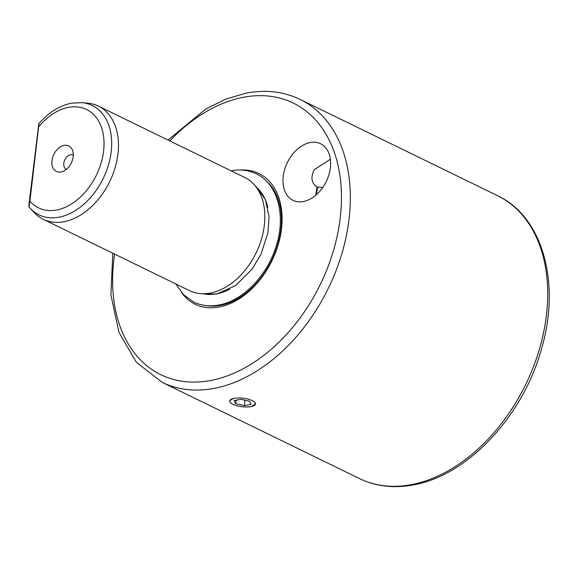<?xml version="1.0" encoding="UTF-8"?>
<svg xmlns="http://www.w3.org/2000/svg" width="578" height="578" viewBox="0 0 578 578"><rect width="100%" height="100%" fill="white"/><g stroke="black" fill="none" stroke-linecap="round" stroke-linejoin="round"><path stroke-width="0.87" d="M316.628 194.497A30.533 20.981 116 0 1 317.835 186.961L317.12 187.091C311.398 183.24 310.451 177.439 314.273 169.679L330.37 159.217M303.334 201.556A31.479 21.632 -64 0 0 328.925 174.657A31.479 21.632 -64 0 0 320.595 143.749A31.479 21.632 -64 0 0 310.27 142.528A31.479 21.632 -64 0 0 284.679 169.426A31.479 21.632 -64 0 0 293.003 200.335A31.479 21.632 -64 0 0 303.334 201.556M66.398 169.303A7.868 5.404 116 0 1 66.246 169.231A7.868 5.404 116 0 1 64.165 161.508A7.868 5.404 116 0 1 70.559 154.781A7.868 5.404 116 0 1 73.146 155.085A7.868 5.404 116 0 1 73.298 155.164M64.136 145.403A14.168 9.732 116 0 1 72.553 150.352A14.168 9.732 116 0 1 62.149 171.68A14.168 9.732 116 0 1 61.015 171.969A14.168 9.732 116 0 1 51.962 160.67A14.168 9.732 116 0 1 64.136 145.403M38.639 126.806L29.904 201.122A54.751 37.621 -64 0 0 56.543 210.024A54.751 37.621 -64 0 0 103.592 151.039A54.751 37.621 -64 0 0 68.601 107.356A54.751 37.621 -64 0 0 38.639 126.806C39.044 123.193 39.044 122.673 38.625 125.238L28.9 205.154L29.023 206.967L30.309 208.427A60.835 41.797 116 0 1 29.037 206.989M81.895 102.638L87.639 103.151A62.959 43.256 116 0 1 98.39 106.106A62.959 43.256 116 0 1 115.044 167.923A62.959 43.256 116 0 1 63.862 221.721A62.959 43.256 116 0 1 43.206 219.286A62.959 43.256 116 0 1 34.254 212.632L30.309 208.427A60.835 41.797 116 0 0 58.92 217.205A60.835 41.797 116 0 0 110.217 157.845A60.835 41.797 116 0 0 81.895 102.638L71.564 103.166C59.491 105.644 48.617 112.443 38.936 123.562L38.625 125.238M98.39 106.106L244.754 177.482A62.959 43.256 116 0 1 253.706 184.129A62.959 43.256 116 0 1 258.785 246.842A62.959 43.256 116 0 1 210.233 293.097A62.959 43.256 116 0 1 200.328 293.61A62.959 43.256 116 0 1 189.57 290.655L43.206 219.286M240.629 170.019A72.712 49.961 116 0 1 281.024 232.262A72.712 49.961 116 0 1 219.026 307.055A72.712 49.961 116 0 1 181.579 292.605M255.751 403.747L251.22 406.695L246.105 406.984M229.488 400.662L233.953 398.271M29.023 206.967L29.904 201.122M317.12 187.091A31.479 21.632 -64 0 0 315.891 195.147M322.105 188.392A30.533 20.981 -64 0 1 322.38 187.424L322.856 187.337M317.835 186.961L321.924 187.525M254.754 405.149A12.94 4.27 -173.3 0 0 246.763 398.856A12.94 4.27 -173.3 0 0 230.427 399.817A12.94 4.27 -173.3 0 0 232.06 403.849A12.94 4.27 -173.3 0 0 252.514 406.255A12.94 4.27 -173.3 0 0 254.754 405.149M249.4 401.219L240.86 399.34L234.047 400.612L235.781 403.755L244.321 405.626L251.134 404.354L249.4 401.219M244.956 400.243L244.321 405.626M236.192 400.214L235.781 403.755M497.477 195.646C542.959 216.75 561.05 283.617 541.376 349.206C522.931 416.384 467.299 475.867 413.01 484.971C393.647 488.526 375.816 486.394 359.516 478.584A157.389 108.144 -64 0 0 411.16 484.682A157.389 108.144 -64 0 0 539.115 350.174A157.389 108.144 -64 0 0 497.477 195.646L300.127 99.416A157.389 108.144 116 0 1 341.764 253.944A157.389 108.144 116 0 1 213.809 388.452A157.389 108.144 116 0 1 162.165 382.354L136.451 362.37L118.938 332.343L110.904 294.939L112.804 253.222M114.61 254.103A151.096 103.816 -64 0 0 210.392 380.541A151.096 103.816 -64 0 0 340.24 217.761A151.096 103.816 -64 0 0 243.67 97.212A151.096 103.816 -64 0 0 169.795 140.931M265.988 180.712A70.422 48.386 116 0 1 275.67 250.975A70.422 48.386 116 0 1 220.326 305.415A70.422 48.386 116 0 1 206.144 305.581M209.597 294.592A60.126 41.313 116 0 1 205.197 294.05M253.706 184.129L258.648 189.403A60.293 41.428 116 0 1 267.816 207.336M229.777 289.217A60.293 41.428 116 0 1 217.01 293.761A60.293 41.428 116 0 1 207.524 294.26L200.328 293.61M167.988 140.049L205.754 109.025L226.077 98.983L246.633 93.029C265.996 89.474 283.827 91.606 300.127 99.416M359.516 478.584L162.165 382.354M204.554 293.992L216.692 294.021L235.448 285.676L252.073 269.16L260.981 254.269L267.954 232.688L269.059 216.793L265.41 199.677L257.044 187.691M175.784 283.928L183.443 294.621L193.695 302.019C201.39 305.697 209.735 306.701 218.744 305.04C243.432 300.835 268.113 274.55 276.616 244.653C285.807 214.871 277.715 183.847 256.22 173.797C248.526 170.12 240.181 169.116 231.171 170.777L231.056 170.799"/></g></svg>
